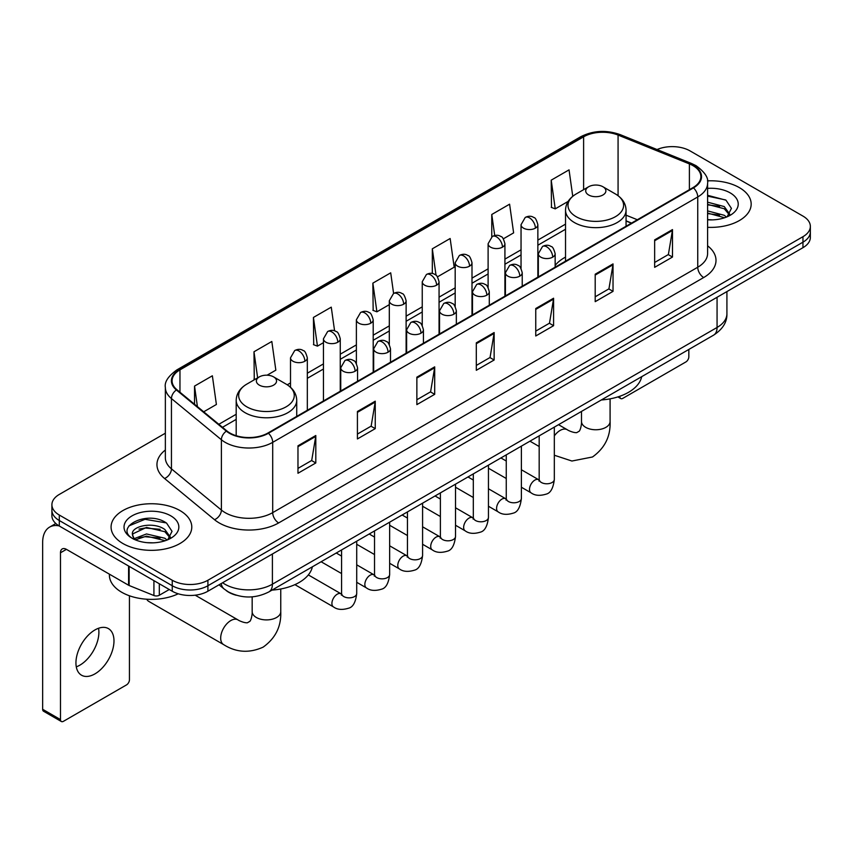<?xml version="1.0" encoding="UTF-8"?>
<svg xmlns="http://www.w3.org/2000/svg" width="853" height="853" viewBox="0 0 853 853"><rect width="100%" height="100%" fill="white"/><g stroke="black" fill="none" stroke-linecap="round" stroke-linejoin="round"><path stroke-width="1.28" d="M565.528 257.105A44.559 25.729 0 0 0 555.154 265.432M631.391 223.177L626.059 221.023M236.302 595.255A25.217 14.565 180 0 1 226.12 590.489M165.354 433.207L59.294 494.441A25.217 14.565 0 0 0 51.905 504.741L51.905 515.724A25.217 14.565 0 0 0 59.294 526.013L172.242 591.225A25.217 14.565 0 0 0 207.908 591.225L802.961 247.679A25.217 14.565 0 0 0 810.35 237.379L810.35 231.888A25.217 14.565 0 0 1 802.961 242.177A25.217 14.565 0 0 0 810.35 231.888L810.35 226.397A25.217 14.565 0 0 0 802.961 216.097L690.013 150.885A25.217 14.565 0 0 0 657.055 149.542M51.905 504.741A25.217 14.565 0 0 0 59.294 515.031L172.242 580.243A25.217 14.565 0 0 0 207.908 580.243L207.908 585.734L802.961 242.177L207.908 585.734A25.217 14.565 0 0 1 172.242 585.734A25.217 14.565 0 0 0 207.908 585.734L207.908 591.225M59.294 515.031L59.294 520.522L172.242 585.734L59.294 520.522A25.217 14.565 0 0 1 51.905 510.233A25.217 14.565 0 0 0 59.294 520.522L59.294 526.013M739.359 187.617A40.358 23.298 0 0 0 707.425 180.868A40.358 23.298 0 0 1 739.359 187.617A40.358 23.298 0 0 1 751.173 204.091A40.358 23.298 0 0 0 739.359 187.617M179.972 510.574A40.358 23.298 0 0 0 135.99 505.52A40.358 23.298 0 0 0 111.082 527.047A40.358 23.298 0 0 0 122.907 543.521A40.358 23.298 0 0 0 166.879 548.564A40.358 23.298 0 0 0 191.786 527.047A40.358 23.298 0 0 0 179.972 510.574A40.358 23.298 0 0 0 135.99 505.52A40.358 23.298 0 0 0 111.082 527.047A40.358 23.298 0 0 0 122.907 543.521A40.358 23.298 0 0 0 166.879 548.564A40.358 23.298 0 0 0 191.786 527.047A40.358 23.298 0 0 0 179.972 510.574M692.988 165.642A26.901 15.535 180 0 1 700.867 176.624A26.901 15.535 180 0 1 692.988 187.607L267.949 433.004A26.901 15.535 180 0 1 226.887 430.936L176.944 389.746A26.901 15.535 180 0 1 172.082 380.843A26.901 15.535 180 0 1 179.962 369.861L583.612 136.811A26.901 15.535 180 0 1 618.073 135.073L689.395 163.904A26.901 15.535 180 0 1 692.988 165.642M693.468 165.375A27.573 15.919 0 0 0 689.778 163.584L618.457 134.753A27.573 15.919 0 0 0 583.143 136.533L179.482 369.584A27.573 15.919 0 0 0 176.4 389.97L226.344 431.149A27.573 15.919 0 0 0 268.428 433.281L693.468 187.884A27.573 15.919 0 0 0 693.468 165.375M297.974 445.81L297.974 473.266L315.802 462.966L315.802 435.51L297.974 445.81M297.974 468.393L311.708 460.46L315.727 436.427A6.728 3.881 -120 0 0 315.802 435.51M311.59 460.535L315.802 462.966M357.418 411.487L357.418 438.943L375.245 428.643L375.245 401.187L357.418 411.487M357.418 434.07L371.151 426.137L375.181 402.104A6.728 3.881 -120 0 0 375.245 401.187M371.034 426.212L375.245 428.643M416.861 377.165L416.861 404.621L434.699 394.331L434.699 366.865L416.861 377.165M416.861 399.748L430.594 391.826L434.625 367.782A6.728 3.881 -120 0 0 434.699 366.865M430.477 391.89L434.699 394.331M654.646 239.885L654.646 267.341L672.484 257.041L672.484 229.585L654.646 239.885M654.646 262.468L668.379 254.535L672.409 230.502A6.728 3.881 -120 0 0 672.484 229.585M668.262 254.61L672.484 257.041M595.202 274.208L595.202 301.663L613.03 291.363L613.03 263.908L595.202 274.208M595.202 296.791L608.935 288.858L612.966 264.825A6.728 3.881 -120 0 0 613.03 263.908M608.818 288.932L613.03 291.363M535.759 308.519L535.759 335.986L553.586 325.686L553.586 298.23L535.759 308.519M535.759 331.113L549.492 323.18L553.512 299.136A6.728 3.881 -120 0 0 553.586 298.23M549.364 323.244L553.586 325.686M476.305 342.842L476.305 370.298L494.143 360.009L494.143 332.553L476.305 342.842M476.305 365.436L490.048 357.503L494.068 333.459A6.728 3.881 -120 0 0 494.143 332.553M489.921 357.567L494.143 360.009M707.595 227.314A40.358 23.298 0 0 0 751.173 204.091A40.358 23.298 0 0 1 707.595 227.314M207.908 580.243L802.961 236.686A25.217 14.565 0 0 0 810.35 226.397M267.117 375.192L275.839 370.159L271.819 341.477L253.981 351.767L254.269 379.063M203.696 411.807L216.395 404.482L212.365 375.789L194.537 386.089L194.537 404.247M437.472 276.841L454.18 267.202L450.149 238.509L432.322 248.809L432.322 273.514M503.345 238.819L513.623 232.88L509.593 204.187L491.765 214.487L491.765 236.793M572.747 196.297L569.047 169.864L551.209 180.164L551.496 207.46M334.589 330.847L331.263 307.155L313.424 317.444L313.712 344.74M393.596 293.443L390.706 272.832L372.868 283.132L373.156 310.417M372.868 283.132L376.898 311.814L389.309 304.649M376.898 311.814L372.868 310.311M432.322 248.809L436.032 275.295M491.765 214.487L494.719 235.513M551.209 180.164L555.239 208.857L568.13 201.404M555.239 208.857L551.209 207.343M313.424 317.444L317.455 346.137L323.447 342.671M317.455 346.137L313.424 344.633M255.058 379.361L253.981 378.956M253.981 351.767L257.638 377.868M194.537 386.089L197.416 406.625M707.595 219.626L712.607 219.871M707.595 210.904L724.261 215.297L726.479 217.078M707.595 213.079L724.655 217.75M707.595 202.182L724.261 206.575L729.71 214.114M707.595 204.368L724.261 208.75L729.283 214.679M707.595 219.797A27.403 15.823 0 0 0 730.2 215.276A27.403 15.823 0 0 0 730.2 192.895A27.403 15.823 0 0 0 707.595 188.374M727.129 216.801L731.426 208.377L725.988 200.188L707.595 195.294M707.595 196.137L725.615 199.943M707.595 204.859L719.548 206.351M707.595 213.581L719.548 215.073M619.459 396.389L619.864 396.624A4.201 2.431 120 0 0 620.739 398.554A4.201 2.431 120 0 0 622.839 398.34L685.855 361.96A4.201 2.431 120 0 0 688.829 356.821L688.829 349.463M588.655 194.985A10.087 5.822 0 0 0 602.932 194.985A10.087 5.822 0 0 0 602.932 186.754L615.45 193.983A27.808 16.047 0 0 1 615.45 216.683A27.808 16.047 0 0 1 576.138 216.683A27.808 16.047 0 0 1 576.138 193.983C569.292 198.056 565.752 203.451 565.528 210.19A30.26 17.476 0 0 0 574.389 222.548A30.26 17.476 0 0 0 607.379 226.333A30.26 17.476 0 0 0 626.059 210.19C625.835 203.451 622.295 198.056 615.45 193.983L602.932 186.754A10.087 5.822 0 0 0 588.655 186.754A10.087 5.822 0 0 0 588.655 194.985M601.354 399.961A46.243 26.699 0 0 0 641.701 376.674M146.737 599.211A14.288 8.253 120 0 0 148.753 601.376L223.646 644.623A14.288 8.253 -60 0 1 221.46 633.161A14.288 8.253 -60 0 1 230.8 620.568A14.288 8.253 -60 0 1 237.944 619.864C238.733 620.579 244.214 623.053 247.37 622.786L249.982 621.272C251.795 618.681 252.392 612.689 252.168 611.644A14.288 8.253 180 0 0 256.358 617.487A14.288 8.253 180 0 0 276.575 617.487A14.288 8.253 180 0 0 280.754 611.644C281.362 626.443 275.498 638.257 263.161 647.118C249.332 653.377 236.164 652.545 223.646 644.623M259.333 385.129A10.087 5.822 0 0 0 273.6 385.129A10.087 5.822 0 0 0 273.6 376.887L286.128 384.127A27.808 16.047 0 0 1 286.128 406.828A27.808 16.047 0 0 1 246.805 406.828A27.808 16.047 0 0 1 246.805 384.127C239.96 388.19 236.42 393.596 236.196 400.324A30.26 17.476 0 0 0 245.067 412.681A30.26 17.476 0 0 0 278.046 416.467A30.26 17.476 0 0 0 296.727 400.324C296.503 393.596 292.974 388.19 286.128 384.127L273.6 376.887A10.087 5.822 0 0 0 259.333 376.887A10.087 5.822 0 0 0 259.333 385.129M272.022 590.095A46.243 26.699 0 0 0 312.369 566.808M98.553 628.266A26.901 15.535 -60 0 1 79.873 665.159A26.901 15.535 -60 0 1 76.28 666.843M94.96 673.87A26.901 15.535 120 0 0 112.532 650.167A26.901 15.535 120 0 0 108.416 628.608A26.901 15.535 120 0 0 94.96 629.94A26.901 15.535 120 0 0 77.388 653.643A26.901 15.535 120 0 0 81.515 675.203A26.901 15.535 120 0 0 94.96 673.87M159.308 583.761L159.308 595.255L169.267 589.508M59.006 525.853A33.63 19.416 -120 0 0 49.613 527.101A33.63 19.416 -120 0 0 42.65 542.487L42.65 709.291L60.488 719.591L60.488 552.787A8.402 4.851 60 0 1 62.226 548.937A8.402 4.851 60 0 1 66.427 549.353L128.59 585.243L128.59 566.019M60.488 719.591A4.201 2.431 120 0 0 61.352 721.51L43.524 711.221A4.201 2.431 -60 0 1 42.65 709.291M61.352 721.51A4.201 2.431 120 0 0 63.453 721.307L126.468 684.927A4.201 2.431 120 0 0 129.443 679.777L129.443 595.778M159.308 595.255A4.201 2.431 180 0 1 153.924 595.533L129.144 585.51A4.201 2.431 180 0 1 128.59 585.243M109.397 574.165L109.397 575.093A42.032 24.268 0 0 0 121.712 592.259A42.032 24.268 0 0 0 178.245 593.784M146.876 542.647L153.22 542.839M134.284 538.627L146.513 533.957L164.874 538.254L167.092 540.034M135.414 539.8L146.513 536.142L165.269 540.706M134.475 539.469L132.514 534.874A19.001 10.972 0 0 0 135.574 539.949M170.323 537.07L164.874 529.532C153.465 521.023 129.997 526.28 132.514 534.874L132.439 534.031M132.556 535.14L133.079 533.722L146.513 527.421L164.874 531.718L169.896 537.635M167.742 539.768L172.039 531.334L166.602 523.145C147.377 509.326 113.204 527.538 132.94 538.712L133.91 539.309M170.813 515.852A27.403 15.823 0 0 0 132.055 515.852A27.403 15.823 0 0 0 132.055 538.232A27.403 15.823 0 0 0 170.813 538.232A27.403 15.823 0 0 0 170.813 515.852M128.931 525.896L145.021 519.296L166.228 522.9M138.986 529.105L145.021 528.007L160.161 529.308M138.986 537.827L145.021 536.729L160.161 538.03M222.59 582.748A33.63 19.416 0 0 0 224.851 584.188A33.63 19.416 0 0 0 272.406 584.188L717.064 327.467A33.63 19.416 0 0 0 726.916 313.744C727.161 322.082 722.715 329.226 713.577 335.165L268.93 591.886A16.815 9.703 60 0 0 272.406 584.188L272.406 553.992M717.064 297.27L717.064 327.467A16.815 9.703 60 0 1 713.577 335.165M221.226 583.537A16.815 11.249 129.5 0 0 224.158 589.007L219.05 584.795M802.961 247.679L802.961 236.686M172.242 591.225L172.242 580.243M707.595 245.813A42.032 24.268 180 0 1 703.693 277.534L278.654 522.932A8.402 4.851 60 0 1 272.704 512.632L697.743 267.234A33.63 19.416 0 0 0 707.595 253.512L707.595 183.214A33.63 19.416 180 0 1 697.743 196.947A8.402 4.851 -120 0 0 693.468 187.884M278.654 522.932A42.032 24.268 180 0 1 219.2 522.932A42.032 24.268 180 0 1 214.498 519.69L164.554 478.501A42.032 24.268 180 0 1 165.354 450.021M225.149 512.632A33.63 19.416 0 0 0 272.704 512.632L272.704 442.344A33.63 19.416 180 0 1 221.385 439.743L171.442 398.564A33.63 19.416 180 0 1 165.354 387.433L165.354 457.72A33.63 19.416 0 0 0 171.442 468.862L221.385 510.041A33.63 19.416 0 0 0 225.149 512.632M707.595 183.214C708.715 177.968 704.855 172.103 696.005 165.642L691.58 163.499A8.402 3.934 112 0 0 689.778 163.584M691.58 163.499L620.259 134.657C606.334 129.731 593.112 130.445 580.605 136.811A8.402 4.851 60 0 1 583.143 136.533M179.482 369.584A8.402 4.851 -120 0 0 176.944 369.85C168.222 376.13 164.352 381.984 165.354 387.433M176.4 389.97A8.402 5.619 129.5 0 0 171.442 398.564L171.442 468.862A8.402 5.619 -50.5 0 1 164.554 478.501M620.259 134.657A8.402 3.934 112 0 0 618.457 134.753M226.344 431.149A8.402 5.619 129.5 0 0 221.385 439.743L221.385 510.041A8.402 5.619 -50.5 0 1 214.498 519.69M268.428 433.281A8.402 4.851 60 0 1 272.704 442.344L697.743 196.947L697.743 267.234A8.402 4.851 60 0 0 703.693 277.534M179.962 369.861L179.962 392.241M689.395 163.904L689.395 189.686M618.073 135.073L618.073 195.7M637.34 219.743L626.059 215.18M583.612 136.811L583.612 189.665M565.528 224.136L537.859 240.109M521.044 249.812L504.923 259.12M488.108 268.834L471.997 278.131M455.182 287.845L439.06 297.153M422.246 306.856L406.124 316.164M389.309 325.867L373.198 335.176M356.383 344.889L340.262 354.187M323.447 363.9L307.325 373.209M290.51 382.912L287.237 384.799M236.196 414.27L218.837 424.293M476.305 343.716L494.068 333.459M535.759 309.394L553.512 299.136M595.202 275.071L612.966 264.825M654.646 240.749L672.409 230.502M416.861 378.039L434.625 367.782M357.418 412.362L375.181 402.104M297.974 446.673L315.727 436.427M610.087 398.852L610.087 421.51A14.288 8.253 180 0 1 605.897 427.342A14.288 8.253 180 0 1 585.691 427.342A14.288 8.253 180 0 1 581.501 421.51C581.714 422.555 581.128 428.547 579.315 431.138L576.703 432.642C573.547 432.919 568.066 430.434 567.277 429.731L558.534 424.687M554.322 435.904A14.288 8.253 -60 0 1 560.122 430.434A14.288 8.253 -60 0 1 567.277 429.731M552.691 257.148A8.402 4.851 0 0 0 555.154 253.714C553.821 248.852 552.499 246.464 551.166 246.56C548.735 244.843 545.856 244.8 542.551 246.432A8.402 4.851 60 0 1 546.752 246.848A8.402 4.851 -120 0 1 552.691 257.148A8.402 4.851 0 0 1 540.802 257.148A8.402 4.851 0 0 1 538.339 253.714L542.551 246.432M521.386 487.234L531.078 492.831A7.57 4.372 -60 0 1 529.916 486.764A7.57 4.372 -60 0 1 534.863 480.1A7.57 4.372 -60 0 1 535.194 479.919A7.57 4.372 -60 0 1 538.648 479.717L521.386 469.758M539.618 480.484L538.947 481.039L539.181 479.407A7.57 4.372 -0 0 0 541.399 482.499A7.57 4.372 -0 0 0 551.752 482.691A7.57 4.372 -0 0 0 554.322 479.407C553.277 488.193 550.558 493.109 546.155 494.132C539.832 496.051 534.81 495.625 531.078 492.831M519.765 276.159A8.402 4.851 0 0 0 522.228 272.725C520.895 267.863 519.562 265.486 518.24 265.571C515.798 263.854 512.93 263.812 509.614 265.443A8.402 4.851 60 0 1 513.815 265.859A8.402 4.851 -120 0 1 519.765 276.159A8.402 4.851 0 0 1 507.876 276.159A8.402 4.851 0 0 1 505.413 272.725L509.614 265.443M488.449 506.245L498.141 511.843A7.57 4.372 -60 0 1 496.99 505.776A7.57 4.372 -60 0 1 501.927 499.112A7.57 4.372 -60 0 1 502.268 498.93A7.57 4.372 -60 0 1 505.712 498.738L488.449 488.769M506.682 499.495L506.01 500.061L506.255 498.419A7.57 4.372 -0 0 0 508.473 501.511A7.57 4.372 -0 0 0 518.827 501.703A7.57 4.372 -0 0 0 521.386 498.419C520.351 507.215 517.622 512.12 513.218 513.143C506.895 515.073 501.873 514.636 498.141 511.843M486.828 295.17A8.402 4.851 0 0 0 489.291 291.737C487.959 286.885 486.626 284.497 485.304 284.593C482.873 282.876 479.994 282.833 476.678 284.465A8.402 4.851 60 0 1 480.889 284.881A8.402 4.851 -120 0 1 486.828 295.17A8.402 4.851 0 0 1 474.94 295.17A8.402 4.851 0 0 1 472.477 291.737L476.678 284.465M455.523 525.256L465.216 530.854A7.57 4.372 -60 0 1 464.053 524.787A7.57 4.372 -60 0 1 469.001 518.123A7.57 4.372 -60 0 1 469.331 517.942A7.57 4.372 -60 0 1 472.775 517.75L455.523 507.78M473.756 518.507L473.074 519.072L473.319 517.44A7.57 4.372 -0 0 0 475.537 520.522A7.57 4.372 -0 0 0 485.89 520.714A7.57 4.372 -0 0 0 488.449 517.44C487.415 526.226 484.696 531.131 480.292 532.165C473.969 534.085 468.937 533.647 465.216 530.854M453.892 314.181A8.402 4.851 0 0 0 456.355 310.759C455.022 305.896 453.7 303.508 452.367 303.604C449.936 301.887 447.057 301.845 443.752 303.476A8.402 4.851 60 0 1 447.953 303.892A8.402 4.851 -120 0 1 453.892 314.181A8.402 4.851 0 0 1 442.003 314.181A8.402 4.851 0 0 1 439.54 310.759L443.752 303.476M422.587 544.267L432.279 549.865A7.57 4.372 -60 0 1 431.117 543.809A7.57 4.372 -60 0 1 436.064 537.134A7.57 4.372 -60 0 1 436.395 536.953A7.57 4.372 -60 0 1 439.849 536.761L422.587 526.802M440.82 537.529L440.148 538.083L440.383 536.452A7.57 4.372 -0 0 0 442.6 539.544A7.57 4.372 -0 0 0 452.954 539.725A7.57 4.372 -0 0 0 455.523 536.452C454.478 545.238 451.759 550.142 447.356 551.177C441.033 553.096 436.011 552.659 432.279 549.865M420.966 333.203A8.402 4.851 0 0 0 423.429 329.77C422.096 324.908 420.764 322.519 419.441 322.615C417 320.899 414.131 320.856 410.815 322.487A8.402 4.851 60 0 1 415.016 322.903A8.402 4.851 -120 0 1 420.966 333.203A8.402 4.851 0 0 1 409.077 333.203A8.402 4.851 0 0 1 406.614 329.77L410.815 322.487M389.65 563.289L399.343 568.887A7.57 4.372 -60 0 1 398.191 562.82A7.57 4.372 -60 0 1 403.128 556.156A7.57 4.372 -60 0 1 403.469 555.975A7.57 4.372 -60 0 1 406.913 555.772L389.65 545.813M407.883 556.54L407.212 557.094L407.457 555.463A7.57 4.372 -0 0 0 409.664 558.555A7.57 4.372 -0 0 0 420.028 558.736A7.57 4.372 -0 0 0 422.587 555.463C421.553 564.249 418.823 569.154 414.419 570.188C408.097 572.107 403.074 571.67 399.343 568.887M388.03 352.214A8.402 4.851 0 0 0 390.493 348.781C389.16 343.919 387.827 341.541 386.505 341.626C384.063 339.91 381.195 339.867 377.879 341.499A8.402 4.851 60 0 1 382.091 341.914A8.402 4.851 -120 0 1 388.03 352.214A8.402 4.851 0 0 1 376.141 352.214A8.402 4.851 0 0 1 373.678 348.781L377.879 341.499M356.714 582.3L366.417 587.898A7.57 4.372 -60 0 1 365.255 581.831A7.57 4.372 -60 0 1 370.202 575.167A7.57 4.372 -60 0 1 370.533 574.986A7.57 4.372 -60 0 1 373.977 574.794L356.714 564.825M374.957 575.551L374.275 576.116L374.52 574.474A7.57 4.372 -0 0 0 376.738 577.566A7.57 4.372 -0 0 0 387.091 577.758A7.57 4.372 -0 0 0 389.65 574.474C388.616 583.26 385.897 588.175 381.494 589.199C375.171 591.129 370.138 590.692 366.417 587.898M355.093 371.226A8.402 4.851 0 0 0 357.556 367.792C356.223 362.93 354.901 360.552 353.568 360.638C351.137 358.932 348.259 358.889 344.953 360.51A8.402 4.851 60 0 1 349.154 360.936A8.402 4.851 -120 0 1 355.093 371.226A8.402 4.851 0 0 1 343.205 371.226A8.402 4.851 0 0 1 340.742 367.792L344.953 360.51M294.914 584.646L333.48 606.909A7.57 4.372 -60 0 1 332.318 600.843A7.57 4.372 -60 0 1 337.266 594.178A7.57 4.372 -60 0 1 337.596 593.997A7.57 4.372 -60 0 1 341.051 593.805L308.338 574.922M342.021 594.562L341.349 595.127L341.584 593.496A7.57 4.372 -0 0 0 343.802 596.578A7.57 4.372 -0 0 0 354.155 596.769A7.57 4.372 -0 0 0 356.714 593.496C355.68 602.282 352.961 607.187 348.557 608.21C342.234 610.14 337.212 609.703 333.48 606.909M535.396 228.146A8.402 4.851 0 0 0 537.859 224.712C536.526 219.85 535.194 217.472 533.871 217.558C531.43 215.841 528.561 215.798 525.245 217.43A8.402 4.851 60 0 1 529.457 217.846A8.402 4.851 -120 0 1 535.396 228.146A8.402 4.851 0 0 1 523.507 228.146A8.402 4.851 0 0 1 521.044 224.712L525.245 217.43M502.46 247.157A8.402 4.851 0 0 0 504.923 243.723C503.59 238.861 502.268 236.484 500.935 236.569C498.504 234.863 495.625 234.82 492.32 236.441A8.402 4.851 60 0 1 496.521 236.857A8.402 4.851 -120 0 1 502.46 247.157A8.402 4.851 0 0 1 490.571 247.157A8.402 4.851 0 0 1 488.108 243.723L492.32 236.441M469.534 266.168A8.402 4.851 0 0 0 471.997 262.735C470.664 257.883 469.331 255.495 467.998 255.591C465.567 253.874 462.699 253.831 459.383 255.463A8.402 4.851 60 0 1 463.584 255.879A8.402 4.851 -120 0 1 469.534 266.168A8.402 4.851 0 0 1 457.645 266.168A8.402 4.851 0 0 1 455.182 262.735L459.383 255.463M436.597 285.19A8.402 4.851 0 0 0 439.06 281.757C437.728 276.894 436.395 274.506 435.073 274.602C432.631 272.885 429.763 272.843 426.447 274.474A8.402 4.851 60 0 1 430.658 274.89A8.402 4.851 -120 0 1 436.597 285.19A8.402 4.851 0 0 1 424.709 285.19A8.402 4.851 0 0 1 422.246 281.757L426.447 274.474M403.661 304.201A8.402 4.851 0 0 0 406.124 300.768C404.791 295.906 403.469 293.517 402.136 293.613C399.705 291.897 396.826 291.854 393.521 293.485A8.402 4.851 60 0 1 397.722 293.901A8.402 4.851 -120 0 1 403.661 304.201A8.402 4.851 0 0 1 391.772 304.201A8.402 4.851 0 0 1 389.309 300.768L393.521 293.485M370.735 323.212A8.402 4.851 0 0 0 373.198 319.779C371.865 314.917 370.533 312.539 369.2 312.624C366.769 310.908 363.9 310.865 360.584 312.497A8.402 4.851 60 0 1 364.785 312.912A8.402 4.851 -120 0 1 370.735 323.212A8.402 4.851 0 0 1 358.846 323.212A8.402 4.851 0 0 1 356.383 319.779L360.584 312.497M337.799 342.224A8.402 4.851 0 0 0 340.262 338.79C338.929 333.939 337.596 331.55 336.274 331.646C333.832 329.93 330.964 329.887 327.648 331.518A8.402 4.851 60 0 1 331.849 331.934A8.402 4.851 -120 0 1 337.799 342.224A8.402 4.851 0 0 1 325.91 342.224A8.402 4.851 0 0 1 323.447 338.79L327.648 331.518M304.862 361.245A8.402 4.851 0 0 0 307.325 357.812C305.992 352.95 304.67 350.562 303.337 350.658C300.906 348.941 298.028 348.898 294.722 350.53A8.402 4.851 60 0 1 298.923 350.946A8.402 4.851 -120 0 1 304.862 361.245A8.402 4.851 0 0 1 292.974 361.245A8.402 4.851 0 0 1 290.51 357.812L294.722 350.53M60.488 552.787L66.427 549.353M129.144 566.349L129.144 585.51M153.924 595.533L153.924 580.648M268.93 591.886C255.399 598.689 241.868 598.689 228.337 591.886L224.158 589.007M726.916 313.744L726.916 291.577M580.605 136.811L176.944 369.85M565.528 229.254L537.859 245.227M521.044 254.93L504.923 264.238M488.108 273.952L471.997 283.249M455.182 292.963L439.06 302.271M422.246 311.974L406.124 321.282M389.309 330.985L373.198 340.294M356.383 350.007L340.262 359.305M323.447 369.018L307.325 378.327M236.196 419.388L222.494 427.3M631.572 223.07L626.059 220.842M620.739 398.554L617.892 396.912M610.087 421.51C610.695 436.299 604.83 448.124 592.494 456.984L571.915 461.025L554.322 455.235M539.181 446.514L529.948 441.182M626.059 226.248L626.059 210.19M565.528 261.199L565.528 210.19M588.655 186.754L576.138 193.983M581.501 411.423L581.501 421.51M280.754 588.986L280.754 611.644M296.727 416.392L296.727 400.324M236.196 435.702L236.196 400.324M259.333 376.887L246.805 384.127M237.944 619.864L195.198 595.191M252.168 596.844L252.168 611.644M554.322 427.118L554.322 479.407M555.154 267.192L555.154 253.714M506.255 478.49L488.449 468.212M539.181 435.851L539.181 479.407M538.339 276.894L538.339 253.714M506.255 461.015L500.924 457.944M521.386 446.13L521.386 498.419M522.228 286.203L522.228 272.725M473.319 497.502L455.523 487.234M506.255 454.873L506.255 498.419M505.413 295.906L505.413 272.725M473.319 480.036L467.988 476.955M488.449 465.141L488.449 517.44M489.291 305.214L489.291 291.737M440.383 516.523L422.587 506.245M473.319 473.884L473.319 517.44M472.477 314.917L472.477 291.737M440.383 499.048L435.062 495.966M455.523 484.163L455.523 536.452M456.355 324.225L456.355 310.759M407.457 535.535L389.65 525.256M440.383 492.895L440.383 536.452M439.54 333.939L439.54 310.759M407.457 518.059L402.126 514.988M422.587 503.174L422.587 555.463M423.429 343.237L423.429 329.77M374.52 554.546L356.714 544.267M407.457 511.907L407.457 555.463M406.614 352.95L406.614 329.77M374.52 537.07L369.189 533.999M389.65 522.185L389.65 574.474M390.493 362.258L390.493 348.781M341.584 573.557L321.123 561.754M374.52 530.918L374.52 574.474M373.678 371.961L373.678 348.781M341.584 556.092L336.263 553.011M356.714 541.197L356.714 593.496M357.556 381.27L357.556 367.792M341.584 549.94L341.584 593.496M340.742 390.973L340.742 367.792M537.859 277.172L537.859 224.712M521.044 268.428L521.044 224.712M504.923 296.183L504.923 243.723M488.108 287.45L488.108 243.723M471.997 315.205L471.997 262.735M455.182 306.462L455.182 262.735M439.06 334.216L439.06 281.757M422.246 325.473L422.246 281.757M406.124 353.227L406.124 300.768M389.309 344.484L389.309 300.768M373.198 372.239L373.198 319.779M356.383 363.506L356.383 319.779M340.262 391.26L340.262 338.79M323.447 400.963L323.447 338.79M307.325 410.272L307.325 357.812M290.51 387.294L290.51 357.812M49.613 527.101L55.818 523.507"/></g></svg>
